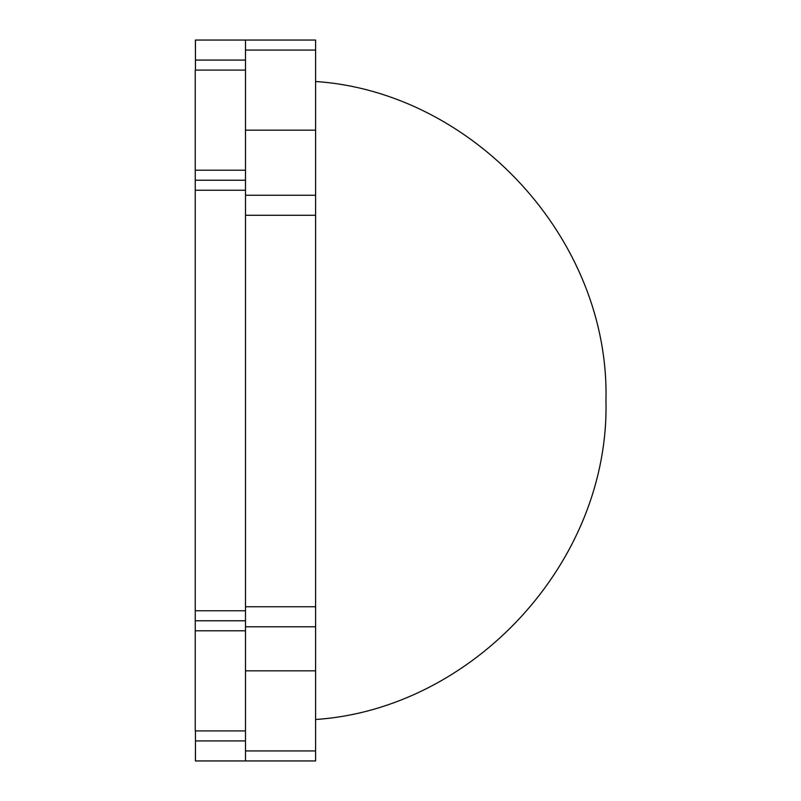 <?xml version="1.0" encoding="UTF-8"?>
<svg xmlns="http://www.w3.org/2000/svg" width="801" height="801" viewBox="0 0 801 801"><rect width="100%" height="100%" fill="white"/><g stroke="black" fill="none" stroke-linecap="round" stroke-linejoin="round"><path stroke-width="1.2" d="M195.414 50.073L195.404 40.11M195.414 757.386L195.404 760.86M195.444 70.087L195.444 40.05L245.506 40.05L245.506 740.925L195.444 740.925L195.444 730.913M245.506 740.925L245.506 760.95L195.444 760.95L195.444 740.925M245.506 730.913L195.244 730.913L195.244 610.762L245.506 610.762M195.444 760.87L195.414 750.907M245.506 195.244L315.594 195.244L315.594 626.783L245.506 626.783L315.594 626.783L315.594 760.95L195.444 760.95M245.506 750.938L315.594 750.938L245.506 750.938M195.404 760.95L245.506 760.95M245.506 620.775L195.244 620.775M245.506 190.237L195.244 190.237L195.244 610.762M195.244 190.237L195.244 180.225L245.506 180.225M245.506 70.087L195.244 70.087L195.244 180.225M245.506 40.05L315.594 40.05L315.594 195.244M315.594 50.062L245.506 50.062M195.244 613.266L195.244 187.734M315.594 215.269L245.506 215.269M315.594 606.757L245.506 606.757M315.594 670.837L245.506 670.837M245.506 630.788L195.244 630.788M245.506 170.213L195.244 170.213M195.444 60.075L245.506 60.075M315.594 130.162L245.506 130.162M315.594 81.512C472.27 91.885 609.921 238.508 605.957 400.52C609.901 562.522 472.26 709.115 315.594 719.488"/></g></svg>
